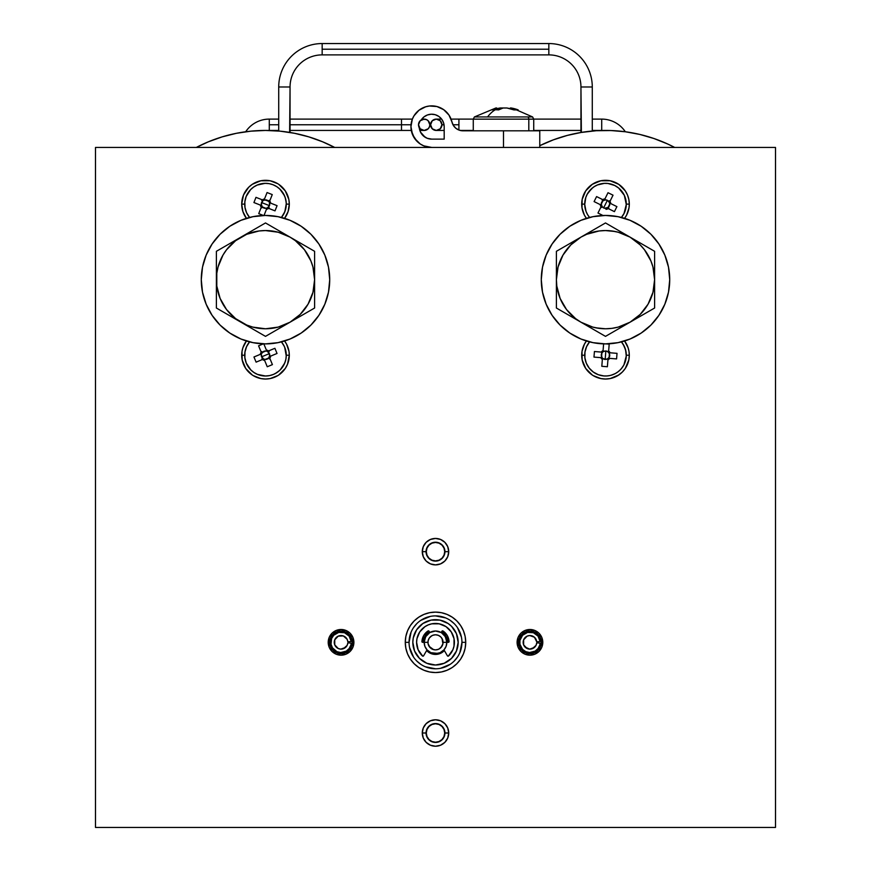 <?xml version="1.0" encoding="UTF-8"?>
<svg xmlns="http://www.w3.org/2000/svg" width="871" height="871" viewBox="0 0 871 871"><rect width="100%" height="100%" fill="white"/><g stroke="black" fill="none" stroke-linecap="round" stroke-linejoin="round"><path stroke-width="1.31" d="M605.291 130.443L606.782 130.443M608.306 130.465L614.719 130.726L608.306 130.465M616.385 130.835L617.343 130.911M618.072 130.966L625.324 131.761A28.329 28.329 0 0 0 601.719 119.109L601.719 130.443A16.995 16.995 0 0 1 602.678 130.465A16.995 16.995 0 0 0 601.719 130.443L601.719 119.109L592.28 119.109L601.719 119.109A28.329 28.329 0 0 1 625.324 131.761L624.104 131.608M441.924 124.771L444.047 124.771L441.924 124.771L440.258 128.777L436.251 130.443L432.245 128.777L430.59 124.771A5.662 5.662 0 0 1 436.251 119.109A5.662 5.662 0 0 1 441.924 124.771A5.662 5.662 0 0 1 436.251 130.443A5.662 5.662 0 0 1 430.59 124.771L432.245 120.764L436.251 119.109L440.258 120.764L441.924 124.771M452.996 124.771L458.919 124.771L458.919 119.109L458.919 130.051L458.919 124.771L452.996 124.771M246.003 131.717L245.676 131.761A28.329 28.329 0 0 1 269.281 119.109L269.281 130.443A16.995 16.995 0 0 0 268.322 130.465A16.995 16.995 0 0 1 269.281 130.443L269.281 119.109A28.329 28.329 0 0 0 245.764 131.63M246.896 131.608L252.949 130.966M253.603 130.911L254.615 130.835M256.292 130.726L264.218 130.443M265.709 130.443L267.168 130.454M421.27 119.904A5.662 5.662 0 0 1 424.166 119.109L420.16 120.764L418.505 124.771A5.662 5.662 0 0 1 424.166 119.109A5.662 5.662 0 0 1 429.839 124.771A5.662 5.662 0 0 0 421.237 119.926A12.466 12.466 0 0 1 444.188 126.665L443.546 122.724L441.706 119.185L438.832 116.42L435.228 114.7L431.276 114.199L427.367 114.983L423.894 116.954L421.237 119.926M290.054 119.109L401.498 119.109L401.498 124.771L411.025 124.771L401.498 124.771L401.498 119.109L412.364 119.109M667.545 143.944L653.947 138.522L639.88 134.45L625.476 131.782L610.887 130.541L596.243 130.726L580.946 132.479L582.612 132.207L580.946 132.479L580.946 86.991L592.28 86.991L592.28 131.031L592.28 86.991A43.441 43.441 0 0 0 548.839 43.55L548.839 49.212L322.161 49.212L322.161 54.884A32.107 32.107 0 0 0 290.054 86.991L278.72 86.991A43.441 43.441 0 0 1 322.161 43.55L322.161 49.212L548.839 49.212L548.839 43.55A43.441 43.441 0 0 1 592.28 86.991L580.946 86.991A32.107 32.107 0 0 0 548.839 54.884A32.107 32.107 0 0 1 580.946 86.991L581.382 132.403A149.224 149.224 0 0 0 539.77 145.697A149.224 149.224 0 0 1 674.677 147.439L667.545 143.944A149.224 149.224 0 0 0 624.997 131.717M444.939 733.001A9.439 9.439 0 0 1 435.5 742.451A9.439 9.439 0 0 1 426.061 733.001A9.439 9.439 0 0 0 435.5 742.451A9.439 9.439 0 0 0 444.939 733.001L448.717 733.001A13.217 13.217 0 0 1 435.5 746.229A13.217 13.217 0 0 1 422.283 733.001L426.061 733.001L422.283 733.001A13.217 13.217 0 0 1 435.5 719.784A13.217 13.217 0 0 1 448.717 733.001L444.939 733.001A9.439 9.439 0 0 0 435.5 723.561A9.439 9.439 0 0 0 426.061 733.001A9.439 9.439 0 0 1 435.5 723.561A9.439 9.439 0 0 1 444.939 733.001M444.939 551.67A9.439 9.439 0 0 1 435.5 561.109A9.439 9.439 0 0 1 426.061 551.67A9.439 9.439 0 0 0 435.5 561.109A9.439 9.439 0 0 0 444.939 551.67L448.717 551.67A13.217 13.217 0 0 1 435.5 564.887A13.217 13.217 0 0 1 422.283 551.67L426.061 551.67L422.283 551.67A13.217 13.217 0 0 1 435.5 538.441A13.217 13.217 0 0 1 448.717 551.67L444.939 551.67A9.439 9.439 0 0 0 435.5 542.219A9.439 9.439 0 0 0 426.061 551.67A9.439 9.439 0 0 1 435.5 542.219A9.439 9.439 0 0 1 444.939 551.67M409.054 642.341A26.446 26.446 0 0 1 435.5 615.895A26.446 26.446 0 0 1 461.946 642.341A26.446 26.446 0 0 0 435.5 615.895A26.446 26.446 0 0 0 409.054 642.341L405.276 642.341A30.224 30.224 0 0 1 435.5 612.117A30.224 30.224 0 0 1 465.724 642.341L461.946 642.341A26.446 26.446 0 0 1 435.5 668.786A26.446 26.446 0 0 1 409.054 642.341A26.446 26.446 0 0 0 435.5 668.786A26.446 26.446 0 0 0 461.946 642.341L465.724 642.341A30.224 30.224 0 0 1 435.5 672.554A30.224 30.224 0 0 1 405.276 642.341L409.054 642.341L411.068 632.215M541.065 644.551L541.283 642.341A11.334 11.334 0 0 1 529.949 653.675A11.334 11.334 0 0 1 518.615 642.341A11.334 11.334 0 0 0 529.949 653.675A11.334 11.334 0 0 0 541.283 642.341L542.785 642.341A12.847 12.847 0 0 1 529.949 655.177A12.847 12.847 0 0 1 517.102 642.341L519.747 642.341L518.615 642.341L518.822 644.496L520.433 648.492M352.167 644.551L352.385 642.341A11.334 11.334 0 0 1 341.051 653.675A11.334 11.334 0 0 1 329.717 642.341A11.334 11.334 0 0 0 341.051 653.675A11.334 11.334 0 0 0 352.385 642.341L353.898 642.341A12.847 12.847 0 0 1 341.051 655.177A12.847 12.847 0 0 1 328.215 642.341L329.717 642.341L329.924 644.496M591.583 188.68L587.228 194.222L585.813 197.467L584.724 204.435A20.773 20.773 0 0 0 586.031 211.359L587.544 214.549A20.773 20.773 0 0 0 587.544 214.56L589.569 217.445A20.773 20.773 0 0 1 614.708 185.479A20.773 20.773 0 0 1 614.708 185.479A20.773 20.773 0 0 0 614.697 185.479A20.773 20.773 0 0 1 621.437 217.445L621.437 217.445A64.225 64.225 0 0 0 617.561 216.585A64.225 64.225 0 0 1 621.437 217.445L624.017 213.537A20.773 20.773 0 0 0 626.282 204.489A20.773 20.773 0 0 1 624.017 213.547L626.282 204.5L624.355 195.376A20.773 20.773 0 0 0 624.355 195.376L618.65 188.016L614.708 185.479L607.947 183.476A20.773 20.773 0 0 0 607.947 183.476L604.409 183.356A20.773 20.773 0 0 0 594.392 186.546L591.583 188.68A20.773 20.773 0 0 0 584.724 204.108L581.697 204.108L584.724 204.108M625.291 190.88L627.49 194.995L625.291 190.88L618.726 184.314L610.146 180.765L600.859 180.765L592.28 184.314L585.715 190.88L582.155 199.47L582.002 207.908L584.397 215.115L586.423 218.338A23.8 23.8 0 0 1 605.497 180.308A23.8 23.8 0 0 1 624.583 218.338L626.608 215.115L628.993 207.908L629.298 204.108L626.282 204.108L629.298 204.108L628.84 199.47L629.298 204.108M581.697 355.226L584.724 355.226L581.697 355.226A23.8 23.8 0 0 1 586.423 340.986A64.225 64.225 0 0 1 560.489 325.471A64.225 64.225 0 0 0 586.423 340.986L584.397 344.219L582.002 351.427L582.155 359.865L581.697 355.226A23.8 23.8 0 0 0 605.497 379.027A23.8 23.8 0 0 0 629.298 355.226L626.282 355.226L629.298 355.226L628.993 351.427L628.089 347.725L624.583 340.986A64.225 64.225 0 0 0 650.517 325.471M241.703 355.226L244.718 355.226L241.703 355.226A23.8 23.8 0 0 1 246.417 340.986L242.911 347.725L242.007 351.427L242.16 359.865L241.703 355.226A23.8 23.8 0 0 0 265.503 379.027A23.8 23.8 0 0 0 289.303 355.226L286.276 355.226L289.303 355.226L288.998 351.427L286.603 344.219L284.577 340.986A23.8 23.8 0 0 1 289.303 355.226L287.484 364.328L288.845 359.865M276.749 186.644A20.773 20.773 0 0 0 276.738 186.634L273.124 184.783A20.773 20.773 0 0 0 273.113 184.772L269.204 183.661A20.773 20.773 0 0 0 269.193 183.661L265.143 183.335A20.773 20.773 0 0 0 257.217 185.055L253.657 187.036A20.773 20.773 0 0 0 246.166 196.487L244.838 201.876L244.991 207.44A20.773 20.773 0 0 0 249.563 217.445A20.773 20.773 0 0 1 273.124 184.783A20.773 20.773 0 0 1 284.828 211.729A20.773 20.773 0 0 0 286.276 204.108L289.303 204.108A23.8 23.8 0 0 1 284.577 218.338L288.083 211.609L286.603 215.115M277.805 183.737L270.141 180.765L260.854 180.765L252.274 184.314L248.671 187.276L243.51 194.995L241.703 204.108L242.911 211.609L246.417 218.338A23.8 23.8 0 0 1 241.703 204.108L244.718 204.108L241.703 204.108A23.8 23.8 0 0 1 265.503 180.308A23.8 23.8 0 0 1 289.303 204.108L286.276 204.108A20.773 20.773 0 0 0 285.808 199.709L284.556 195.833A20.773 20.773 0 0 0 279.929 189.159L276.749 186.634M460.117 130.443L473.28 130.443L460.117 130.443M533.727 130.443L580.946 130.443L533.727 130.443M592.28 130.443L601.719 130.443L592.28 130.443M580.946 119.109L533.727 119.109L580.946 119.109M473.28 119.109L458.919 119.109L473.28 119.109M588.763 131.379A149.224 149.224 0 0 0 584.441 131.935L585.29 131.815M609.428 130.487L613.075 130.628L609.428 130.487M617.811 183.737L618.704 184.304M617.811 375.586L622.33 372.048L625.291 368.444L628.84 359.865L627.49 364.328M253.189 375.586L260.854 378.569L265.503 379.027L270.141 378.569L277.805 375.586M253.189 183.737L252.296 184.304M294.736 133.328A149.224 149.224 0 0 0 289.618 132.403L290.054 86.991A32.107 32.107 0 0 1 322.161 54.884L322.161 43.55A43.441 43.441 0 0 0 278.72 86.991L278.72 131.031L278.72 86.991L290.054 86.991L290.054 132.479L288.388 132.207L289.618 132.403M286.559 131.935L286.548 131.935A149.224 149.224 0 0 0 282.237 131.379L278.72 131.031M236.422 133.296A149.224 149.224 0 0 0 236.346 133.317L222.181 136.867L208.387 141.799L196.323 147.439A149.224 149.224 0 0 1 334.671 147.439L322.608 141.799L308.813 136.867L294.605 133.307L280.124 131.162L265.503 130.443L250.87 131.162L236.389 133.307M222.225 136.856A149.224 149.224 0 0 0 196.323 147.439M423.774 145.86L420.181 143.944L423.774 145.86L431.722 147.439A20.773 20.773 0 0 1 410.949 126.665A20.773 20.773 0 0 1 451.973 122.016L453.432 125.522L455.958 128.353L459.278 130.182L463.024 130.813A11.334 11.334 0 0 1 451.973 122.016L453.432 125.522M473.584 119.142L528.806 119.142L528.806 130.813L528.806 119.142A2.722 2.275 -90 0 0 527.88 116.954L487.575 116.954L532.617 116.954L512.91 108.331L518.18 109.898L513.923 109.898L506.857 107.993L503.177 107.993L498.56 109.898A48.558 36.375 -132.4 0 0 495.261 109.768A49.114 26.859 90 0 0 487.575 116.954L474.684 116.954M510.341 107.993L511.125 107.993L510.341 107.993M532.323 116.954L527.88 116.954A2.722 2.275 90 0 1 528.806 119.142L473.28 119.142L473.28 130.813M269.281 124.771L278.72 124.771L269.281 124.771M290.054 124.771L401.498 124.771L290.054 124.771M285.928 207.908L284.294 212.97L281.431 217.445L284.828 211.729A20.773 20.773 0 0 1 281.431 217.445A64.225 64.225 0 0 0 265.884 215.442L265.884 215.442M266.101 351.067L265.786 351.035A4.203 4.203 0 0 1 266.874 351.253L266.374 350.033L268.551 350.926L274.898 348.302L277.032 353.463L270.685 356.097L269.792 358.264L272.416 364.622L267.255 366.756L264.621 360.409L262.454 359.516L256.096 362.14L253.962 356.979L260.309 354.345L261.202 352.178L258.578 345.82L263.325 343.849L258.578 345.82L261.714 353.397A4.203 4.203 0 0 0 261.529 353.844L253.962 356.979L256.096 362.14L263.673 359.004L261.616 356.827L269.379 353.615A4.203 4.203 0 0 0 268.257 352.047L269.683 355.51L268.671 357.981L265.209 359.407L263.673 359.004A4.203 4.203 0 0 0 264.12 359.19L267.255 366.756L272.416 364.622L269.281 357.045A4.203 4.203 0 0 0 269.466 356.598L277.032 353.463L274.898 348.302L267.321 351.438A4.203 4.203 0 0 0 266.874 351.253L263.815 343.871L266.874 351.253A4.203 4.203 0 0 0 265.786 351.035L268.551 350.926L267.321 351.438L269.444 353.582L270.043 356.359L269.466 356.598L270.685 356.097L270.043 356.359L269.683 355.51A4.203 4.203 0 0 0 269.379 353.615L261.616 356.827L260.952 354.083L261.529 353.844L260.309 354.345L260.952 354.083L261.311 354.933L261.202 352.178L261.714 353.397L263.859 351.274L265.786 351.035A4.203 4.203 0 0 0 262.334 352.461L265.786 351.035L262.334 352.461A4.203 4.203 0 0 0 261.714 353.397A4.203 4.203 0 0 1 261.801 353.234M264.501 351.078L263.586 351.416L264.501 351.067M264.893 359.375L264.12 359.19L264.621 360.409L264.359 359.767L265.209 359.407A4.203 4.203 0 0 0 268.671 357.981L265.209 359.407A4.203 4.203 0 0 1 264.12 359.19A4.203 4.203 0 0 0 265.209 359.407L268.671 357.981A4.203 4.203 0 0 0 269.281 357.045L269.792 358.264L269.281 357.045A4.203 4.203 0 0 1 269.204 357.208M261.311 354.867L261.311 354.933A4.203 4.203 0 0 0 262.737 358.395L261.311 354.933A4.203 4.203 0 0 1 261.529 353.844A4.203 4.203 0 0 0 261.311 354.933L262.737 358.395A4.203 4.203 0 0 0 263.673 359.004L262.454 359.516L263.673 359.004A4.203 4.203 0 0 1 263.51 358.928M266.406 199.938L267.332 200.265L266.406 199.938M606.815 200.047L607.697 200.461L606.815 200.047M606.031 209.345L606.619 208.158A4.203 4.203 0 0 0 607.076 208.006L614.425 211.631L616.897 206.623L609.548 202.987A4.203 4.203 0 0 0 609.395 202.529L613.032 195.18L608.012 192.709L604.387 200.058A4.203 4.203 0 0 0 603.93 200.21L596.581 196.585L594.098 201.593L601.458 205.229A4.203 4.203 0 0 0 601.611 205.676L601.023 206.863A5.259 5.259 0 0 1 600.271 204.641L601.458 205.229L600.892 204.946L601.676 202.214L603.363 199.938L603.93 200.21L602.743 199.622A5.259 5.259 0 0 1 604.975 198.871L604.387 200.058L604.659 199.503L607.392 200.276L609.678 201.974L609.395 202.529L609.983 201.353A5.259 5.259 0 0 1 610.734 203.574L609.548 202.987L610.114 203.27L609.33 206.002L607.642 208.278L607.076 208.006L608.263 208.594A5.259 5.259 0 0 1 606.031 209.345L606.347 208.713L603.614 207.94L601.328 206.242L601.611 205.676L597.974 213.036L602.961 215.496L597.974 213.036L601.023 206.863L600.271 204.641L594.098 201.593L596.581 196.585L602.743 199.622L604.975 198.871L608.012 192.709L613.032 195.18L609.983 201.353L610.734 203.574L616.897 206.623L614.425 211.631L608.263 208.594L606.031 209.345L606.619 208.158L606.347 208.713L603.647 207.875L607.359 200.341A4.203 4.203 0 0 0 605.487 199.905L607.392 200.276L609.395 202.529L609.7 204.097L608.045 207.45L604.539 208.256L602.155 206.656A4.203 4.203 0 0 1 601.872 206.231L602.558 207.113M601.654 205.796A4.203 4.203 0 0 1 601.611 205.676A4.203 4.203 0 0 0 602.155 206.656L601.306 204.119L602.961 200.766A4.203 4.203 0 0 1 603.385 200.482L602.503 201.168M605.269 199.916L604.888 199.949A4.203 4.203 0 0 1 605.487 199.905L607.359 200.341L603.647 207.875A4.203 4.203 0 0 0 606.619 208.158A4.203 4.203 0 0 1 605.508 208.311M650.604 325.395A64.225 64.225 0 0 0 657.191 317.773M657.246 317.697A64.225 64.225 0 0 0 669.723 279.743M668.917 289.814L669.723 279.667L668.493 292.199L664.834 304.24L658.901 315.346L650.92 325.079L641.187 333.06L630.081 339.004L618.029 342.651L605.497 343.893L592.977 342.651L580.924 339.004L569.819 333.06L560.086 325.079L552.105 315.346L546.171 304.24L542.513 292.199L541.283 279.667L542.513 267.136L546.171 255.083L552.105 243.989L560.086 234.255L569.819 226.264L580.924 220.33L592.977 216.672L605.497 215.442L618.029 216.672L630.081 220.33L641.187 226.264L650.92 234.255L658.901 243.989L664.834 255.083L668.493 267.136L669.723 279.667A64.225 64.225 0 0 1 605.497 343.893A64.225 64.225 0 0 1 541.283 279.667A64.225 64.225 0 0 1 605.497 215.442A64.225 64.225 0 0 1 669.723 279.667L669.723 279.58A64.225 64.225 0 0 0 650.604 233.94M650.506 233.853A64.225 64.225 0 0 0 624.605 218.349M601.905 353.049A4.203 4.203 0 0 1 602.601 352.189L601.284 352.08L603.07 350.556L603.614 343.86L602.972 351.873A4.203 4.203 0 0 0 602.601 352.189L594.425 351.525L602.601 352.189L603.015 351.253L605.846 350.959L607.664 351.623L609.406 353.659L609.101 357.382L607.065 359.124L605.171 359.407L605.835 351.035A4.203 4.203 0 0 0 603.941 351.318L606.804 351.165L608.589 351.699L608.535 352.32L608.644 351.002L610.168 352.788L617.027 353.343L616.581 358.917L609.722 358.362L607.936 359.886L607.381 366.745L601.807 366.299L602.362 359.44L600.838 357.654L593.978 357.099L594.425 351.525L593.978 357.099L602.155 357.752A4.203 4.203 0 0 0 602.46 358.123L601.807 366.299L607.381 366.745L608.034 358.569A4.203 4.203 0 0 0 608.404 358.264L616.581 358.917L617.027 353.343L608.851 352.69A4.203 4.203 0 0 0 608.535 352.32L609.199 344.143L608.589 351.699L607.664 351.623A4.203 4.203 0 0 0 605.835 351.035L607.664 351.623A4.203 4.203 0 0 1 608.535 352.32A4.203 4.203 0 0 0 607.664 351.623M582.612 132.207L584.452 131.935L582.612 132.207M269.683 203.749A4.203 4.203 0 0 0 269.444 202.66A4.203 4.203 0 0 1 269.683 203.749L269.4 205.654A4.203 4.203 0 0 0 269.683 203.749L269.477 205.676L267.386 207.864L265.862 208.289L262.378 206.917L261.311 204.467L261.594 202.562L269.4 205.654L261.594 202.562L263.02 200.123L263.608 200.352L262.378 199.873L264.534 198.936L267.059 192.535L272.253 194.592L269.738 200.983L270.674 203.139L277.065 205.665L275.018 210.869L268.616 208.343L266.461 209.28L264.022 215.453L266.951 208.049A4.203 4.203 0 0 0 267.386 207.864L275.018 210.869L277.065 205.665L269.444 202.66A4.203 4.203 0 0 0 269.248 202.214L272.253 194.592L267.059 192.535L264.044 200.167A4.203 4.203 0 0 0 263.608 200.352L255.976 197.347L263.02 200.123L262.683 200.983L264.534 198.936L264.044 200.167L267.059 200.134L269.477 201.637L269.248 202.214L269.738 200.983L269.477 201.637L268.616 201.299L270.674 203.139L269.444 202.66L269.477 205.676L267.974 208.093L267.386 207.864L268.616 208.343L267.974 208.093L268.312 207.233A4.203 4.203 0 0 0 269.4 205.654L268.312 207.233A4.203 4.203 0 0 1 267.963 207.505M308.04 255.127A49.114 49.114 0 0 1 312.939 266.972L310.871 260.875L312.939 266.951L314.605 279.667A49.114 49.114 0 0 0 314.605 279.645L314.605 251.305L265.503 222.954L216.389 251.305L216.389 308.018L265.503 336.369L314.605 308.018L314.605 251.305L265.503 222.954L216.389 251.305L216.389 279.667A49.114 49.114 0 0 1 290.054 237.13A49.114 49.114 0 0 1 290.054 322.194L314.605 308.018L314.605 279.667L312.939 292.373L308.029 304.219L300.223 314.387L290.054 322.194A49.114 49.114 0 0 1 216.389 279.667L216.389 308.018L247.19 325.808L265.503 336.369L290.054 322.194L278.208 327.104L265.524 328.781M308.018 255.094A49.114 49.114 0 0 0 300.234 244.947L300.223 244.936A49.114 49.114 0 0 0 290.065 237.141L295.4 240.701L304.458 249.759L310.871 260.875M285.873 359.266L286.276 355.216A20.773 20.773 0 0 0 284.686 347.257L283.26 344.448A20.773 20.773 0 0 1 283.271 344.459A20.773 20.773 0 0 0 283.26 344.437L281.431 341.878A20.773 20.773 0 0 1 273.461 374.41A20.773 20.773 0 0 1 249.563 341.878L246.569 346.658A20.773 20.773 0 0 0 246.558 346.669L244.958 352.069A20.773 20.773 0 0 0 244.958 352.08A20.773 20.773 0 0 1 244.958 352.069L244.871 357.72A20.773 20.773 0 0 0 244.871 357.72L246.308 363.185A20.773 20.773 0 0 0 253.962 372.505L257.555 374.421A20.773 20.773 0 0 0 269.564 375.597L273.461 374.41A20.773 20.773 0 0 0 273.461 374.41L277.043 372.494A20.773 20.773 0 0 0 284.697 363.163L285.873 359.266A20.773 20.773 0 0 0 285.884 359.255M246.308 363.174A20.773 20.773 0 0 0 246.308 363.185L250.815 369.925L253.962 372.505M201.277 279.667A64.225 64.225 0 0 1 265.503 215.442A64.225 64.225 0 0 1 329.717 279.667A64.225 64.225 0 0 1 265.503 343.893A64.225 64.225 0 0 1 201.277 279.667L202.508 267.136L206.166 255.083L212.099 243.989L220.08 234.255L229.813 226.264L240.919 220.33L252.971 216.672L265.503 215.442L278.023 216.672L290.076 220.33L301.181 226.264L310.914 234.255L318.895 243.989L324.829 255.083L328.487 267.136L329.717 279.667L328.487 292.199L324.829 304.24L318.895 315.346L310.914 325.079L301.181 333.06L290.076 339.004L278.023 342.651L265.503 343.893L252.971 342.651L240.919 339.004L229.813 333.06L220.08 325.079L212.099 315.346L206.166 304.24L202.508 292.199L201.277 279.667L202.083 269.52M592.813 232.219A49.114 49.114 0 0 0 580.957 237.13L556.395 251.305L556.395 308.018L605.497 336.369L630.06 322.194L618.214 327.104A49.114 49.114 0 0 0 630.049 322.205L654.611 308.018L654.611 251.305L630.06 237.13A49.114 49.114 0 0 0 618.192 232.219L630.06 237.13L605.497 222.954L556.395 251.305L556.395 308.018L580.946 322.194A49.114 49.114 0 0 0 592.813 327.104M615.078 231.501L605.497 230.554L611.91 230.967A49.114 49.114 0 0 0 611.899 230.967M605.53 230.554A49.114 49.114 0 0 0 605.476 230.554L599.096 230.967A49.114 49.114 0 0 0 599.074 230.978L586.706 234.288L580.946 237.13A49.114 49.114 0 0 1 630.06 237.13L605.497 222.954L580.946 237.13A49.114 49.114 0 0 0 556.395 279.667L558.061 266.951L562.971 255.105L570.777 244.936L580.946 237.13M603.843 375.934A20.773 20.773 0 0 1 589.569 341.878A20.773 20.773 0 0 0 584.724 355.226A20.773 20.773 0 0 1 589.569 341.878L586.564 346.68L584.964 352.113L584.887 357.774A20.773 20.773 0 0 0 603.843 375.934L606.88 375.956A20.773 20.773 0 0 0 606.891 375.956L609.907 375.532A20.773 20.773 0 0 0 609.907 375.532L612.825 374.672A20.773 20.773 0 0 0 612.825 374.672L615.59 373.387A20.773 20.773 0 0 0 615.59 373.387L618.138 371.721A20.773 20.773 0 0 0 618.138 371.71L620.413 369.696A20.773 20.773 0 0 0 620.413 369.696L622.373 367.355A20.773 20.773 0 0 0 622.373 367.344L623.963 364.764A20.773 20.773 0 0 0 625.596 349.935L623.211 344.35A20.773 20.773 0 0 0 623.211 344.35L621.437 341.878A20.773 20.773 0 0 1 603.843 375.934L598.312 374.715L593.314 372.048L589.221 368.128L586.335 363.251L584.887 357.774M584.724 204.424A20.773 20.773 0 0 0 586.031 211.359L584.724 204.435M589.569 217.445L589.569 217.445A64.225 64.225 0 0 1 602.961 215.496A64.225 64.225 0 0 0 589.569 217.445M437.873 653.413L435.5 653.675L440.138 652.673L443.97 649.864L442.207 651.475L443.97 649.864L447.4 655.798L443.97 649.864L446.094 646.358L446.834 642.341A11.334 11.334 0 0 1 435.5 653.675A11.334 11.334 0 0 1 424.166 642.341A11.334 11.334 0 0 1 435.5 631.007A11.334 11.334 0 0 1 446.834 642.341A11.334 11.334 0 0 0 435.5 631.007A11.334 11.334 0 0 0 424.166 642.341L427.944 642.341A7.556 7.556 0 0 1 435.5 634.785A7.556 7.556 0 0 1 443.056 642.341L448.325 642.341L443.056 642.341A7.556 7.556 0 0 1 435.5 649.897A7.556 7.556 0 0 1 427.944 642.341L422.675 642.341A0.751 0.751 0 0 1 421.923 641.579A0.751 0.751 0 0 0 422.675 642.341L424.166 642.341L424.906 646.358L427.03 649.864L423.6 655.798L427.03 649.864L430.862 652.673L437.873 653.413L433.127 653.413M426.638 650.561A12.085 12.085 0 0 0 444.373 650.55A12.085 12.085 0 0 1 426.627 650.55A12.085 12.085 0 0 0 444.373 650.55L440.127 653.5L433.029 654.175L437.971 654.175L442.501 652.194M454.346 629.744L451.526 626.303L456.437 633.663L458.168 642.341A22.668 22.668 0 0 0 435.5 619.673A22.668 22.668 0 0 0 412.832 642.341A22.668 22.668 0 0 1 435.5 619.673A22.668 22.668 0 0 1 458.168 642.341L458.168 642.341A22.668 22.668 0 0 1 435.5 665.009A22.668 22.668 0 0 1 412.832 642.341A22.668 22.668 0 0 0 435.5 665.009A22.668 22.668 0 0 0 458.168 642.341L456.437 651.007L451.526 658.367L454.346 654.927M423.6 655.798L422.718 656.146A0.751 0.751 0 0 0 423.6 655.798A0.751 0.751 0 0 1 422.424 655.972A18.89 18.89 0 0 1 416.61 642.341L416.969 638.65L419.789 631.845L425.004 626.63A18.89 18.89 0 0 0 416.61 642.341A18.89 18.89 0 0 1 435.5 623.451A18.89 18.89 0 0 1 448.576 655.972A18.89 18.89 0 0 0 448.576 655.961A0.751 0.751 0 0 1 447.4 655.798A0.751 0.751 0 0 0 448.282 656.146L447.4 655.798M454.39 642.341A18.89 18.89 0 0 0 445.996 626.63L451.211 631.845L454.031 638.65L454.009 646.119L452.876 649.744A18.89 18.89 0 0 0 452.876 649.744L448.282 656.146M442.729 624.888A18.89 18.89 0 0 0 428.271 624.888L431.82 623.81L439.18 623.81L445.996 626.63M536.721 642.874L536.035 645.367L536.721 642.874A6.805 6.805 0 0 1 526.389 648.133A6.805 6.805 0 0 1 526.389 636.538A6.805 6.805 0 0 1 536.721 641.807L541.239 641.448L540.118 641.535L538.049 636.135L533.379 632.727L527.608 632.411L522.589 635.264L519.933 640.392L519.933 644.279L522.589 649.407L525.768 651.639L529.546 652.531L535.142 651.116L538.049 648.536L539.78 645.052L540.118 643.136L536.721 642.874L540.118 643.136A10.202 10.202 0 0 1 529.546 652.531A10.202 10.202 0 0 1 519.747 642.341A10.202 10.202 0 0 1 529.546 632.139A10.202 10.202 0 0 1 540.118 641.535L536.721 641.807L534.467 637.256L529.677 635.536L527.162 636.135L529.677 635.536M347.834 642.874L347.148 645.367L347.834 642.874A6.805 6.805 0 0 1 337.502 648.133A6.805 6.805 0 0 1 337.502 636.538A6.805 6.805 0 0 1 347.834 641.807L352.352 641.448L351.22 641.535L349.162 636.135L344.491 632.727L338.721 632.411L333.702 635.264L331.59 638.53L331.045 644.279L332.493 647.882L336.87 651.639L340.659 652.531L346.255 651.116L349.151 648.536L350.882 645.052L351.22 643.136L347.834 642.874L351.22 643.136A10.202 10.202 0 0 1 340.659 652.531A10.202 10.202 0 0 1 330.849 642.341L329.717 642.341L330.849 642.341A10.202 10.202 0 0 1 340.659 632.139A10.202 10.202 0 0 1 351.22 641.535L347.834 641.807L347.148 639.314L343.348 635.939L338.264 636.135L340.79 635.536M426.779 555.284L426.986 555.197A9.211 9.211 0 0 1 431.972 543.156A9.211 9.211 0 0 1 444.014 548.142L444.014 548.142A9.211 9.211 0 0 1 439.028 560.184A9.211 9.211 0 0 1 426.986 555.197L426.779 555.284M426.779 736.626L426.986 736.528A9.211 9.211 0 0 1 431.972 724.498A9.211 9.211 0 0 1 444.014 729.473L444.014 729.473A9.211 9.211 0 0 1 439.028 741.515A9.211 9.211 0 0 1 426.986 736.528L426.779 736.626M444.014 729.473L442.011 726.49L439.028 724.487L435.5 723.79L431.972 724.498L428.978 726.49L426.986 729.484L426.289 733.012L426.986 736.528L428.989 739.523L431.972 741.515L435.5 742.223L439.028 741.515L442.022 739.512L444.014 736.528L444.711 733.001L444.014 729.473M444.014 548.142L442.011 545.148L439.028 543.156L435.5 542.459L431.972 543.156L428.978 545.159L426.986 548.142L426.289 551.67L426.986 555.197L428.989 558.191L431.972 560.184L435.5 560.88L439.028 560.184L442.022 558.18L444.014 555.186L444.711 551.67L444.014 548.142M348.585 633.859L344.872 631.66L338.46 631.301M334.529 633.075L331.535 636.178L329.717 642.341L328.215 642.341A12.847 12.847 0 0 1 341.051 629.493A12.847 12.847 0 0 1 353.898 642.341L352.385 642.341A11.334 11.334 0 0 0 341.051 631.007A11.334 11.334 0 0 0 329.717 642.341A11.334 11.334 0 0 1 341.051 631.007A11.334 11.334 0 0 1 352.385 642.341M340.605 653.664L346.832 652.085M348.574 650.811L350.055 649.222M345.569 647.414L340.79 649.135L343.348 648.743L347.148 645.367M338.264 648.536L334.747 644.878L338.264 648.536L340.79 649.135M336.152 637.626L338.264 636.135L334.747 639.793L334.747 644.878M534.467 647.414L529.677 649.135L532.235 648.743L536.035 645.367M527.162 648.536L523.634 644.878L525.039 647.044L529.677 649.135M525.039 637.626L527.162 636.135L523.634 639.793L523.634 644.878M422.718 656.146L418.124 649.744A18.89 18.89 0 0 0 418.124 649.755L416.61 642.341M448.325 642.341L449.077 641.535A0.751 0.751 0 0 1 448.325 642.341A0.751 0.751 0 0 0 449.077 641.535A13.598 13.598 0 0 0 442.98 630.974A13.598 13.598 0 0 1 449.077 641.535L447.28 635.536L442.98 630.974A0.751 0.751 0 0 0 441.913 631.235A0.751 0.751 0 0 1 442.98 630.974L441.162 632.52L441.913 631.235M429.087 631.235L428.88 631.007A0.751 0.751 0 0 0 428.608 630.876L428.02 630.974A13.598 13.598 0 0 0 421.923 641.535A13.598 13.598 0 0 1 428.02 630.974A0.751 0.751 0 0 1 429.087 631.235L429.839 632.52L429.087 631.235A0.751 0.751 0 0 0 428.891 631.007M439.278 635.797L437.46 635.035M431.297 636.059L430.154 636.995L432.604 635.351L435.5 634.785L433.54 635.035M451.526 626.303L448.097 623.494L451.526 626.303M422.903 623.494L416.654 629.744L422.903 623.494L431.08 620.108L439.92 620.108L448.097 623.494M416.654 654.927L419.474 658.367L414.563 651.007L412.832 642.341L413.268 637.91L416.654 629.744M448.097 661.187L451.526 658.367L444.177 663.277L435.5 665.009L426.823 663.277L419.474 658.367M444.21 650.713L443.187 651.66M441.107 653.043L440.127 653.5M438.701 653.99L437.863 654.197M433.137 654.197L432.299 653.99M430.873 653.5L428.641 652.292M427.803 651.66L426.79 650.713M423.415 642.341A12.085 12.085 0 0 1 429.457 631.867A12.085 12.085 0 0 0 425.026 636.287L423.415 642.341L423.742 639.51M423.97 638.704L424.329 637.714A12.085 12.085 0 0 0 423.829 639.205A12.085 12.085 0 0 1 425.026 636.298A12.085 12.085 0 0 0 424.329 637.703L424.776 636.755M425.19 636.015L429.457 631.867L425.026 636.287A12.085 12.085 0 0 1 429.457 631.867M441.815 632.03L445.974 636.287A12.085 12.085 0 0 0 441.543 631.867A12.085 12.085 0 0 1 447.585 642.341L445.974 636.287L441.543 631.867A12.085 12.085 0 0 1 445.974 636.287A12.085 12.085 0 0 0 441.543 631.867M446.224 636.755L446.671 637.703A12.085 12.085 0 0 0 445.974 636.298A12.085 12.085 0 0 1 446.671 637.703M446.671 637.714A12.085 12.085 0 0 1 447.171 639.205A12.085 12.085 0 0 0 446.671 637.714L447.03 638.704M447.585 642.33A12.085 12.085 0 0 0 447.182 639.205A12.085 12.085 0 0 1 447.585 642.33A12.085 12.085 0 0 0 447.182 639.205L447.585 642.341M447.171 639.205A12.085 12.085 0 0 0 445.974 636.298M423.818 639.205A12.085 12.085 0 0 0 423.415 642.33A12.085 12.085 0 0 1 423.818 639.205M426.627 650.55L430.666 653.413M428.02 630.974L423.72 635.536L421.923 641.535M421.978 641.873L422.675 642.341M425.004 626.63L428.271 624.888M441.162 632.52L435.5 631.007L429.839 632.52L425.679 636.668L424.166 642.341A11.334 11.334 0 0 0 435.5 653.675A11.334 11.334 0 0 0 446.834 642.341L445.321 636.668L441.423 632.673M441.793 651.758L443.513 650.354M440.813 652.346L439.997 652.738M438.538 653.25L437.797 653.435M433.203 653.435L432.462 653.25M431.003 652.738L430.187 652.346M429.207 651.758L427.487 650.354L429.207 651.758M424.384 640.131L426.071 636.037M444.929 636.037L446.616 640.131M429.218 646.532L430.154 647.676L428.086 643.811L428.086 640.86L429.218 638.138L431.722 635.797M439.703 648.623L440.846 647.676L438.396 649.32L435.5 649.897L432.604 649.32L430.154 647.676M440.77 647.752L442.914 643.811L442.043 638.563M441.782 638.138L440.846 636.995L442.479 639.445L443.056 642.341M435.5 634.785L438.396 635.351L440.846 636.995M424.166 642.341L424.558 639.401L424.166 642.341M427.944 642.341L428.205 640.381M441.924 646.315L439.18 648.939M433.606 649.646L429.076 646.315M413.507 627.643L416.795 623.636M420.813 620.348L430.339 616.396M435.5 615.895L445.625 617.909M450.187 620.348L454.205 623.636M457.493 627.643L461.434 637.18M461.946 642.341L459.932 652.455M457.493 657.028L454.205 661.035M450.187 664.323L440.661 668.275M435.5 668.786L425.375 666.772M420.813 664.323L416.795 661.035M413.507 657.028L409.566 647.491M338.841 653.457L339.668 653.588M341.868 631.029L341.051 631.007M527.739 653.457L528.555 653.588M530.755 631.029L529.949 631.007M540.869 639.314L540.096 637.289M533.76 631.66L531.669 631.137M529.503 631.007L527.358 631.301M523.417 633.075L521.773 634.48M518.822 640.185L518.615 642.341L517.102 642.341A12.847 12.847 0 0 1 529.949 629.493A12.847 12.847 0 0 1 542.785 642.341L541.283 642.341A11.334 11.334 0 0 0 529.949 631.007A11.334 11.334 0 0 0 518.615 642.341A11.334 11.334 0 0 1 529.949 631.007A11.334 11.334 0 0 1 541.283 642.341M531.658 653.544L533.76 653.01M537.472 650.811L538.953 649.222M621.927 191.38A20.773 20.773 0 0 0 614.708 185.479A20.773 20.773 0 0 1 614.708 185.479M623.963 364.764L626.271 355.978L625.596 349.946A20.773 20.773 0 0 1 626.282 355.226L626.249 356.304M619.129 342.423L616.766 342.891M605.944 343.882L609.199 344.143L605.944 343.882M604.496 215.453L607.555 215.475M616.091 216.324L619.357 216.955M604.409 183.356L597.539 184.913L594.403 186.546M595.916 327.834L605.53 328.781L599.096 328.356A49.114 49.114 0 0 0 599.106 328.356L592.792 327.104L580.946 322.194A49.114 49.114 0 0 1 556.395 279.667L556.809 286.08L560.129 298.459L558.061 292.373M608.644 351.002A5.259 5.259 0 0 1 610.168 352.788L608.851 352.69L610.168 352.788L609.537 351.84L609.134 353.103A4.203 4.203 0 0 0 608.851 352.69A4.203 4.203 0 0 1 609.406 353.659L609.558 356.522L608.404 358.264L609.722 358.362L609.025 358.308L609.101 357.382A4.203 4.203 0 0 0 609.406 353.659L609.101 357.382A4.203 4.203 0 0 1 608.404 358.264A4.203 4.203 0 0 0 609.101 357.382M609.471 352.733L609.406 353.659L609.471 352.733M609.722 358.362A5.259 5.259 0 0 1 607.936 359.886L608.034 358.569L607.936 359.886M601.284 352.08A5.259 5.259 0 0 1 603.07 350.556L603.015 351.253L605.835 351.035L605.171 359.407A4.203 4.203 0 0 0 607.065 359.124L604.202 359.277L602.46 358.123L602.362 359.44L602.416 358.743L603.342 358.819L600.838 357.654L602.155 357.752L601.24 354.878L601.981 352.134L601.905 353.06L602.601 352.189A4.203 4.203 0 0 0 601.6 356.783L601.905 353.06L601.6 356.783A4.203 4.203 0 0 0 602.155 357.752A4.203 4.203 0 0 1 601.872 357.339L601.469 358.602L600.816 357.611M602.362 359.44A5.259 5.259 0 0 1 600.838 357.654M601.534 357.709L601.6 356.783L601.534 357.709M603.07 350.556L602.972 351.873L603.941 351.318A4.203 4.203 0 0 0 602.972 351.873A4.203 4.203 0 0 1 603.385 351.59L602.122 351.187L603.113 350.534M601.023 206.863L601.328 206.242L602.155 206.656A4.203 4.203 0 0 0 603.647 207.875L602.155 206.656M601.306 204.119A4.203 4.203 0 0 0 601.458 205.229A4.203 4.203 0 0 1 601.306 204.119L602.961 200.766A4.203 4.203 0 0 0 601.306 204.119L600.892 204.946L600.271 204.641M602.743 199.622L603.363 199.938L602.961 200.766L605.487 199.905A4.203 4.203 0 0 0 604.387 200.058A4.203 4.203 0 0 1 604.888 199.949M605.487 199.905L604.659 199.503L604.975 198.871M609.983 201.353L609.678 201.974L608.84 201.56A4.203 4.203 0 0 0 607.359 200.341L608.84 201.56A4.203 4.203 0 0 1 609.134 201.985L608.437 201.103M609.689 203.77L609.656 203.487A4.203 4.203 0 0 1 609.7 204.097L608.045 207.45A4.203 4.203 0 0 0 609.7 204.097L610.114 203.27L610.734 203.574M608.263 208.594L607.642 208.278L608.045 207.45A4.203 4.203 0 0 1 607.62 207.734L608.502 207.048M605.476 328.781A49.114 49.114 0 0 0 605.53 328.781L611.91 328.356A49.114 49.114 0 0 1 611.899 328.356M605.171 359.407L603.342 358.819A4.203 4.203 0 0 0 605.171 359.407M607.196 359.07A4.203 4.203 0 0 1 607.065 359.124A4.203 4.203 0 0 0 608.034 358.569A4.203 4.203 0 0 1 607.62 358.852L608.883 359.255L607.893 359.908M607.065 359.124L603.342 358.819A4.203 4.203 0 0 1 602.46 358.123A4.203 4.203 0 0 0 603.342 358.819M603.81 200.265A4.203 4.203 0 0 1 603.93 200.21A4.203 4.203 0 0 0 602.961 200.766M609.352 202.42A4.203 4.203 0 0 1 609.395 202.529A4.203 4.203 0 0 0 608.84 201.56M609.7 204.097A4.203 4.203 0 0 0 609.548 202.987A4.203 4.203 0 0 1 609.656 203.487M607.196 207.951A4.203 4.203 0 0 1 607.076 208.006A4.203 4.203 0 0 0 608.045 207.45M652.945 266.951L650.877 260.875L652.945 266.951L654.611 279.667L654.611 251.305L630.06 237.13A49.114 49.114 0 0 1 630.06 322.194L654.611 308.018L654.611 279.667L652.945 292.373L648.035 304.219L640.229 314.387L630.06 322.194A49.114 49.114 0 0 1 580.946 322.194L605.497 336.369L630.06 322.194M640.239 244.947L644.453 249.759M580.946 322.194L575.6 318.623L566.542 309.575L560.129 298.459M611.91 230.967L618.214 232.23M630.06 237.13L640.229 244.936M644.464 249.77L650.877 260.875M618.214 327.104L611.91 328.356M249.563 217.445L246.602 212.753L244.991 207.44A20.773 20.773 0 0 0 249.563 217.445A64.225 64.225 0 0 1 263.423 215.475L258.741 213.624L261.256 207.233L260.32 205.077L253.929 202.551L255.976 197.347L253.929 202.551L261.55 205.556A4.203 4.203 0 0 0 261.746 206.002L258.741 213.624L263.423 215.475M246.166 196.487L250.554 189.671L253.657 187.036M264.915 215.442L267.092 215.464M276.347 216.367L279.286 216.933M284.828 211.729L286.276 203.749L285.808 199.709M284.556 195.833L279.939 189.17M265.143 183.335L257.217 185.055M257.555 374.421L265.503 376L269.564 375.597M277.043 372.494L280.201 369.903L284.697 363.163M286.265 356.01L284.686 347.257M279.297 342.39L276.292 342.978M267.212 343.86L264.828 343.882M275.084 231.501L265.47 230.554L278.208 232.23L290.054 237.13M255.922 327.834L265.503 328.781L252.786 327.104L246.7 325.035L235.606 318.623L226.547 309.575M265.862 208.289L263.935 208.082L261.518 206.579L261.746 206.002L261.256 207.233L261.518 206.579L262.378 206.917A4.203 4.203 0 0 0 266.951 208.049L266.461 209.28L266.951 208.049A4.203 4.203 0 0 1 265.862 208.289L262.378 206.917A4.203 4.203 0 0 1 262.095 206.579M261.256 207.233A5.259 5.259 0 0 1 260.32 205.077L261.55 205.556L260.32 205.077M261.311 204.467L262.683 200.983A4.203 4.203 0 0 0 261.55 205.556A4.203 4.203 0 0 1 261.311 204.467L262.683 200.983A4.203 4.203 0 0 1 263.031 200.711M262.378 199.873A5.259 5.259 0 0 1 264.534 198.936M265.132 199.927L268.616 201.299A4.203 4.203 0 0 0 264.044 200.167A4.203 4.203 0 0 1 265.132 199.927L268.616 201.299A4.203 4.203 0 0 1 268.899 201.637M269.738 200.983A5.259 5.259 0 0 1 270.674 203.139M268.616 208.343A5.259 5.259 0 0 1 266.461 209.28M266.374 350.033A5.259 5.259 0 0 1 268.551 350.926M268.714 352.526L267.898 351.775A4.203 4.203 0 0 1 268.257 352.047L269.683 355.51A4.203 4.203 0 0 1 269.466 356.598A4.203 4.203 0 0 0 269.683 355.51L269.683 355.575M270.685 356.097A5.259 5.259 0 0 1 269.792 358.264M269.52 357.622L268.671 357.981L269.52 357.622M264.621 360.409A5.259 5.259 0 0 1 262.454 359.516M263.096 359.244L262.737 358.395L263.096 359.244M260.309 354.345A5.259 5.259 0 0 1 261.202 352.178M261.474 352.82L262.334 352.461L261.474 352.82M261.833 206.166A4.203 4.203 0 0 1 261.746 206.002A4.203 4.203 0 0 0 262.378 206.917M263.434 200.45A4.203 4.203 0 0 1 263.608 200.352A4.203 4.203 0 0 0 262.683 200.983M269.161 202.05A4.203 4.203 0 0 1 269.248 202.214A4.203 4.203 0 0 0 268.616 201.299M267.56 207.766A4.203 4.203 0 0 1 267.386 207.864A4.203 4.203 0 0 0 268.312 207.233M268.257 352.047A4.203 4.203 0 0 0 267.321 351.438A4.203 4.203 0 0 1 267.484 351.514M226.547 249.759L235.606 240.701L246.7 234.288L259.09 230.967L265.503 230.554M218.055 292.373L220.123 298.459L216.803 286.08L216.803 273.254L218.055 266.951L222.965 255.105L226.536 249.77M226.536 309.564L220.123 298.459M243.51 364.328L242.16 359.865L245.709 368.444L252.274 375.009M219.089 235.268L220.243 234.092M285.285 190.88L288.845 199.47L289.303 204.108L288.845 199.47L285.285 190.88L278.72 184.314M327.932 264.599L328.683 268.17L327.932 264.599M593.195 375.586L600.859 378.569L605.497 379.027L610.146 378.569L618.726 375.009M583.516 364.328L582.155 359.865L585.715 368.444L592.28 375.009M550.722 246.145L552.813 242.944L550.722 246.145M592.302 184.304L593.195 183.737M627.49 194.995L628.84 199.47L627.49 194.995M609.569 356.544L609.744 355.575L609.569 356.544M604.18 359.288L605.149 359.462L604.18 359.288M606.815 351.155L605.857 350.98L606.815 351.155M617.006 342.847L619.02 342.445M621.437 341.878L624.257 346.288L625.901 351.263M623.636 365.363L621.306 368.705M614.948 373.724L611.159 375.216M598.617 374.824L597.539 374.41M585.007 358.612L584.844 357.415M589.569 341.878A64.225 64.225 0 0 0 593.445 342.749A64.225 64.225 0 0 1 589.569 341.878M607.022 215.464L605.258 215.442M593.576 216.563L592.737 216.727M582.721 219.623L580.707 220.428M571.409 225.241L569.623 226.406M552.639 243.183L551.964 244.185M546.879 253.439L546.073 255.312M542.949 265.122L542.47 267.375M542.372 291.447L542.557 292.427M545.562 302.705L546.259 304.469M550.962 313.571L552.236 315.552M569.362 332.755L570.026 333.201M579.563 338.416L581.153 339.091M599.455 343.599L603.614 343.86M617.43 342.771L618.268 342.608M628.285 339.712L630.299 338.906M639.597 334.094L641.383 332.929M658.356 316.14L659.042 315.139M664.127 305.895L664.932 304.023M668.057 294.202L668.536 291.959M668.634 267.887L668.449 266.896M665.444 256.618L664.747 254.865M660.044 245.753L658.77 243.782M641.644 226.58L640.98 226.133M631.442 220.918L629.853 220.232M605.519 215.442A64.225 64.225 0 0 0 604.768 215.442L604.768 215.442M603.777 215.464A64.225 64.225 0 0 0 602.993 215.485A64.225 64.225 0 0 1 603.777 215.464M586.39 218.349A64.225 64.225 0 0 0 560.499 233.853M560.401 233.94A64.225 64.225 0 0 0 541.283 279.591M541.283 279.743A64.225 64.225 0 0 0 553.76 317.697A64.225 64.225 0 0 1 541.283 279.743M553.814 317.773A64.225 64.225 0 0 0 560.401 325.395A64.225 64.225 0 0 1 553.814 317.784M603.298 207.744L604.18 208.169L603.298 207.744M601.861 201.909L601.436 202.791L601.861 201.909M609.145 206.307L609.569 205.425L609.145 206.307M603.113 199.415L602.122 200.069M607.893 208.8L608.883 208.147M610.19 201.713L609.537 200.733M600.816 206.503L601.469 207.483M594 216.476L591.986 216.879M587.587 214.636L587.032 213.624M588.273 192.491L592.857 187.624M603.309 183.443L604.844 183.346M606.782 183.367L608.285 183.52M617.506 187.145L619.64 188.876M623.919 194.483L625.03 197.02M625.661 199.056L626.162 201.843M624.191 213.199L621.437 217.445M263.663 207.951L264.588 208.278L263.663 207.951M261.659 202.279L261.322 203.193L261.659 202.279M269.335 205.937L269.672 205.023L269.335 205.937M254.092 216.465L251.926 216.89M250.162 190.085L251.044 189.181M253.026 187.494L253.984 186.808M260.777 183.868L261.866 183.65M263.521 183.422L266.744 183.367M279.33 188.604L282.814 192.622L285.155 197.39L286.221 202.595M279.134 216.901L276.749 216.433M268.344 208.539L269.259 207.788M269.923 201.266L269.183 200.352M262.661 199.677L261.736 200.428M261.071 206.95L261.812 207.864M266.493 359.375L267.408 359.026L266.493 359.375M261.344 356.217L261.692 357.132L261.344 356.217M269.651 354.225L269.302 353.31L269.651 354.225M267.179 350.229L268.246 350.73L267.179 350.229M263.826 360.213L262.748 359.712L263.826 360.213M270.489 356.892L269.988 357.97L270.489 356.892M260.505 353.55L261.006 352.472L260.505 353.55M276.706 342.902L279.156 342.423M281.431 341.878L284.273 346.31M285.231 361.737L282.955 366.484L279.569 370.513L275.269 373.561M262.247 375.739L261.126 375.532M246.449 346.919L246.776 346.212M249.563 341.889L249.563 341.878A64.225 64.225 0 0 0 263.325 343.849A64.225 64.225 0 0 1 249.563 341.878L249.563 341.878M251.937 342.445L254.071 342.858M261.736 351.536L261.006 352.472M261.812 358.983L262.748 359.712M269.259 358.906L269.988 357.97M269.183 351.459L268.246 350.73M229.813 226.264L231.958 224.892M210.717 246.145L212.11 243.967M212.099 315.346L210.717 313.179M219.089 324.056L220.243 325.231L219.089 324.056M231.958 334.431L229.802 333.049M301.181 333.06L299.036 334.431M310.751 325.231L311.905 324.056L310.751 325.231M320.288 313.179L318.884 315.367M318.895 243.989L320.278 246.145M311.905 235.268L310.751 234.092L311.905 235.268M299.036 224.892L301.192 226.275M548.839 49.212L548.839 54.884L548.839 49.212M290.054 130.443L401.498 130.443L401.498 124.771L401.498 130.443L411.286 130.443M419.844 130.443L424.166 130.443A5.662 5.662 0 0 1 419.299 127.667A5.662 5.662 0 0 0 429.839 124.771A5.662 5.662 0 0 1 424.166 130.443A5.662 5.662 0 0 1 418.505 124.771L420.16 128.777L424.166 130.443L428.173 128.777L429.403 126.937L429.839 124.771L428.173 120.764L426.333 119.534L421.804 119.109M511.114 107.993A48.961 40.981 -90 0 1 518.18 109.898A48.558 23.767 120.8 0 0 513.923 109.898A48.961 40.981 90 0 0 506.857 107.993L500.139 107.993A48.961 40.981 -90 0 0 496.688 108.733M495.871 107.993L496.655 107.993L496.742 109.79L496.655 107.993L495.882 107.993L474.39 116.954L487.575 116.954A49.114 26.859 -90 0 1 495.261 109.768A48.558 36.375 -132.4 0 0 492.039 109.898L496.655 107.993A48.961 26.772 90 0 0 492.039 109.898A48.558 36.375 -132.4 0 1 495.261 109.768A48.558 36.375 -132.4 0 1 498.56 109.898A48.961 26.772 -90 0 1 503.177 107.993L496.568 108.755M532.617 116.954L533.727 119.142L528.806 119.142L533.422 119.142M539.77 130.813L539.77 147.439L539.77 130.813L503.503 130.813L503.503 147.439L503.503 130.813L463.024 130.813L539.77 130.813M431.722 139.131L444.188 139.131L444.188 126.665L444.188 139.131L431.722 139.131A12.466 12.466 0 0 1 419.299 127.667L420.519 132.12L423.273 135.832L427.182 138.271L431.722 139.131L427.182 138.271M420.181 143.944L414.444 138.206L411.341 130.715L410.949 126.665L412.31 119.251L413.975 115.854L418.995 110.236L425.679 106.785L429.381 106.012L436.894 106.534L443.731 109.702L448.99 115.103L451.973 122.016L450.797 118.423M417.035 141.352L412.527 134.613L410.949 126.665L412.31 119.251L413.975 115.854L418.995 110.236M422.174 108.211L425.679 106.785M459.278 130.182L463.024 130.813M418.701 126.273L420.519 132.12L425.113 137.237M443.546 122.724L441.706 119.185L438.832 116.42M431.276 114.199L427.367 114.983L423.894 116.954M419.234 121.994L418.69 123.334M262.694 130.465L259.569 130.563M257.827 130.639L256.88 130.694M251.262 131.118L249.737 131.271M581.36 132.403L572.105 134.221M653.947 138.522L639.88 134.45M581.686 132.348L567.359 135.397L553.412 139.828L539.77 145.697M427.03 649.864L430.862 652.673M446.834 642.341L445.321 636.668M624.05 131.597L623.015 131.467M621.121 131.26L619.945 131.14M624.583 340.986A23.8 23.8 0 0 1 629.298 355.226L628.84 359.865M95.494 147.439L775.506 147.439L775.506 827.45L95.494 827.45L95.494 147.439L775.506 147.439L775.506 827.45L95.494 827.45L95.494 147.439M542.317 291.164L543.069 294.725M545.442 302.4L547.021 306.2M550.712 313.179L552.813 316.38M559.095 324.056L560.249 325.231M569.133 332.591L571.964 334.431M579.269 338.286L583.058 339.842M627.947 339.842L631.725 338.286M639.042 334.431L641.873 332.591M650.757 325.231L651.911 324.056M658.193 316.38L660.283 313.179M663.985 306.2L665.564 302.4M667.937 294.725L668.688 291.164M668.688 268.17L667.937 264.599M665.564 256.923L663.985 253.123M660.283 246.145L658.193 242.944M651.911 235.268L650.757 234.092M641.873 226.732L639.042 224.892M631.736 221.038L627.947 219.492M583.058 219.492L579.269 221.038M571.964 224.892L569.133 226.732M560.249 234.092L559.095 235.268M547.021 253.123L545.442 256.923M543.069 264.599L542.317 268.17M542.089 269.52L541.283 279.667M328.911 289.814L329.717 279.58M325.558 256.923L323.979 253.123M291.731 221.038L287.942 219.492M288.083 211.609L289.303 204.108M243.053 219.492L239.264 221.038M207.015 253.123L205.436 256.923M203.063 264.599L202.312 268.17M202.312 291.164L203.063 294.725M205.436 302.4L207.015 306.2M239.275 338.286L243.053 339.842M278.72 375.009L285.285 368.444L287.484 364.328M287.942 339.842L291.731 338.286M323.979 306.2L325.558 302.4M327.932 294.725L328.683 291.164M542.785 642.341L541.816 637.42L539.029 633.25L534.859 630.473L529.949 629.493L525.028 630.473L520.858 633.25L518.082 637.42L517.102 642.341L518.082 647.251L520.858 651.421L525.028 654.208L529.949 655.177L534.859 654.208L539.029 651.421L541.816 647.251L542.785 642.341M353.898 642.341L352.918 637.42L350.142 633.25L345.972 630.473L341.051 629.493L336.141 630.473L331.971 633.25L329.184 637.42L328.215 642.341L329.184 647.251L331.971 651.421L336.141 654.208L341.051 655.177L345.972 654.208L350.142 651.421L352.918 647.251L353.898 642.341M465.724 642.341L465.147 636.44L463.426 630.767L460.628 625.541L456.872 620.969L452.289 617.212L447.063 614.414L441.401 612.694L435.5 612.117L429.599 612.694L423.937 614.414L418.711 617.212L414.128 620.969L410.372 625.541L407.574 630.767L405.853 636.44L405.276 642.341L405.853 648.231L407.574 653.903L410.372 659.129L414.128 663.702L418.711 667.469L423.937 670.256L429.599 671.977L435.5 672.554L441.401 671.977L447.063 670.256L452.289 667.469L456.872 663.702L460.628 659.129L463.426 653.903L465.147 648.231L465.724 642.341M448.717 733.001L447.716 727.949L444.852 723.659L440.563 720.785L435.5 719.784L430.437 720.785L426.148 723.659L423.284 727.949L422.283 733.001L423.284 738.064L426.148 742.353L430.437 745.217L435.5 746.229L440.563 745.217L444.852 742.353L447.716 738.064L448.717 733.001M448.717 551.67L447.716 546.607L444.852 542.317L440.563 539.454L435.5 538.441L430.437 539.454L426.148 542.317L423.284 546.607L422.283 551.67L423.284 556.732L426.148 561.022L430.437 563.885L435.5 564.887L440.563 563.885L444.852 561.022L447.716 556.732L448.717 551.67M458.919 119.109L451.08 119.109M441.641 119.109L436.251 119.109M473.28 119.142L474.39 116.954M269.281 119.109L278.72 119.109M548.839 43.55L322.161 43.55M548.839 54.884L322.161 54.884M269.281 130.443L278.72 130.443M533.727 119.142L533.727 130.813M444.188 130.443L436.251 130.443"/></g></svg>
